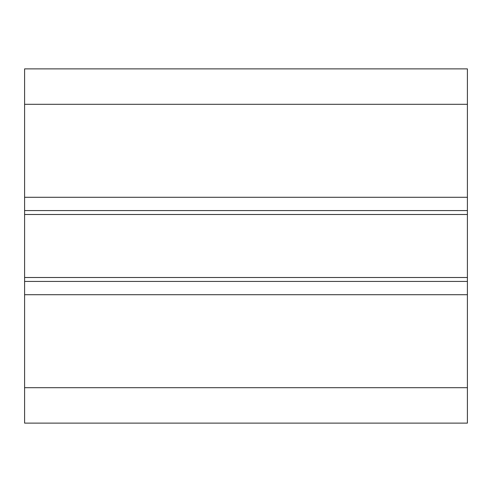 <?xml version="1.0" encoding="UTF-8"?>
<svg xmlns="http://www.w3.org/2000/svg" width="492" height="492" viewBox="0 0 492 492"><rect width="100%" height="100%" fill="white"/><g stroke="black" fill="none" stroke-linecap="round" stroke-linejoin="round"><path stroke-width="0.74" d="M467.4 68.88L467.4 423.12L24.6 423.12L24.6 68.88L467.4 68.88L24.6 68.88M467.4 210.576L24.6 210.576M467.4 281.424L24.6 281.424M467.4 104.304L24.6 104.304M467.4 197.292L24.6 197.292M467.4 214.494L24.6 214.494M467.4 277.506L24.6 277.506M467.4 294.708L24.6 294.708M467.4 387.696L24.6 387.696"/></g></svg>
